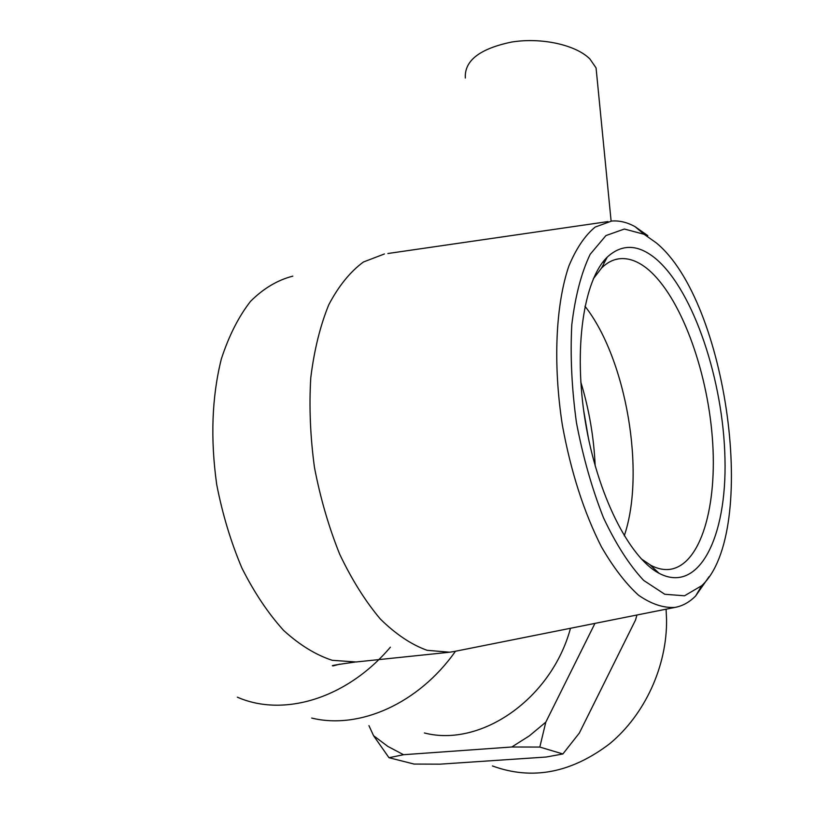 <?xml version="1.0" encoding="UTF-8"?>
<svg xmlns="http://www.w3.org/2000/svg" width="814" height="814" viewBox="0 0 814 814"><rect width="100%" height="100%" fill="white"/><g stroke="black" fill="none" stroke-linecap="round" stroke-linejoin="round"><path stroke-width="1.22" d="M388.99 757.712L373.555 735.693L387.82 746.397L403.551 754.71L388.99 757.712L414.051 764.061L440.028 764.163L546.153 757.03L562.871 753.968L579.334 733.058L635.531 620.024L636.924 615.008M539.824 747.069L511.782 746.998L529.365 735.856L545.797 722.171L539.824 747.069L562.871 753.968M594.942 623.392L545.797 722.171M373.555 735.693L368.946 725.63M511.782 746.998L403.551 754.71M656.338 259.198C638.532 244.19 622.161 243.498 607.244 257.122C583.607 279.843 573.29 348.606 585.317 421.52C597.211 494.454 629.181 557.641 659.106 573.31C699.023 594.383 727.004 536.914 724.969 458.842C723.392 380.901 693.782 291.432 656.338 259.198M593.294 278.846L601.536 268.05C606.878 262.769 612.657 259.686 618.874 258.811C628.418 257.621 638.166 261.162 648.107 269.424C680.321 296.571 706.969 368.732 712.301 437.25C717.775 505.728 700.885 565.13 669.81 569.373C663.786 570.115 657.488 568.783 650.905 565.364L641.167 558.77M656.155 242.786C727.472 300.865 759.167 532.173 701.739 585.673L684.533 595.787L664.784 594.271L643.681 580.423C629.354 565.13 615.944 544.21 603.449 517.684C591.971 488.532 582.977 456.868 576.454 422.69C571.723 388.278 570.166 355.626 571.794 324.755C575.254 296.123 581.379 272.629 590.181 254.283L605.942 235.572L624.369 229.029L644.098 234.279L656.155 242.786M584.971 306.237C626.353 358.72 645.807 472.781 624.257 535.836M647.812 235.663L635.022 226.628C627.095 222.283 619.312 220.421 611.67 221.042L595.176 227.055C584.951 235.48 576.159 248.514 568.823 266.137C555.657 304.884 552.899 363.909 562.332 424.928C570.817 471.489 583.841 512.108 601.404 546.804C613.329 567.409 625.701 583.546 638.512 595.197C651.261 604.059 663.43 608.129 675.04 607.397C682.559 606.013 689.417 602.218 695.614 596.011L709.075 576.688M455.057 651.332L449.735 652.218L427.085 650.305C411.365 644.637 395.787 634.218 380.362 619.047C365.364 601.261 351.811 579.649 339.692 554.212C328.764 527.034 320.36 498.137 314.479 467.521C310.276 436.66 309.035 406.756 310.765 377.808C314.173 350.173 320.187 325.814 328.795 304.711C338.665 285.979 350.203 271.754 363.39 262.016L384.412 253.968M608.017 221.571L387.871 253.51M570.492 628.276C551.475 698.88 480.82 747.659 424.389 732.966M311.691 718.06C359.361 729.761 418.701 703.571 455.484 651.241M666.086 609.187L666.564 619.596C667.124 666.066 644.932 714.611 609.666 743.762C571.102 773.066 532.02 780.463 492.419 765.943M583.607 410.093L588.481 438.583M597.089 78.337L596.062 67.908L589.926 59.005C575.905 44.862 541.544 37.23 511.711 42.033C479.731 48.687 464.275 60.684 465.343 78.032M580.809 382.031C589.122 409.411 593.915 437.393 595.176 465.954M237.342 697.171C283.537 717.521 346.947 698.544 390.374 647.191M448.443 652.35L356.054 661.975L332.265 660.317C315.832 654.955 299.623 645.003 283.648 630.453C268.172 613.38 254.263 592.582 241.921 568.091C230.85 541.91 222.436 514.041 216.697 484.472C210.317 438.817 211.854 397.018 221.306 359.076C228.826 335.958 238.583 316.687 250.58 301.282C263.543 288.4 277.615 280.026 292.786 276.16M607.244 257.122L601.536 268.05M659.106 573.31L650.244 565.018M655.463 571.133L656.633 570.99M618.874 258.811L614.824 259.707M604.71 261.966L602.614 262.434M644.098 234.279L635.022 226.628M701.739 585.673L695.614 596.011M675.04 607.397L453.184 651.699M354.772 662.108C336.721 664.611 329.558 665.862 333.292 665.852L339.611 664.173M596.062 67.908L611.111 221.093"/></g></svg>
